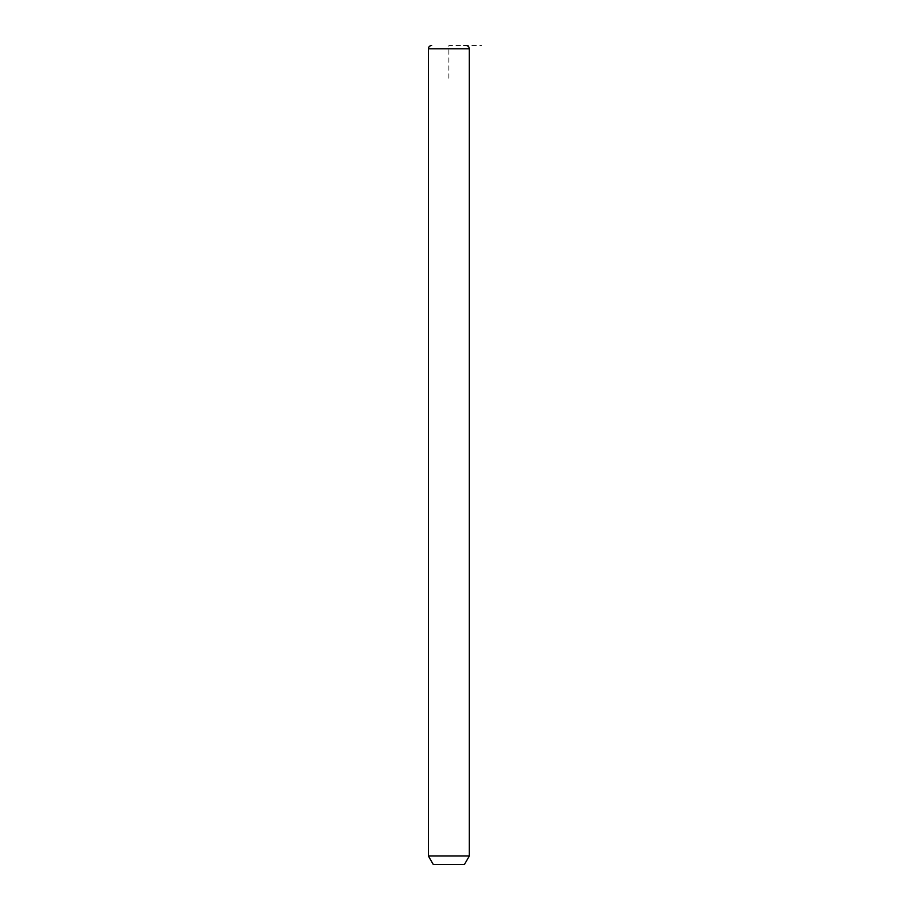 <?xml version="1.0" encoding="UTF-8"?>
<svg xmlns="http://www.w3.org/2000/svg" width="910" height="910" viewBox="0 0 910 910"><rect width="100%" height="100%" fill="white"/><g stroke="black" fill="none" stroke-linecap="round" stroke-linejoin="round"><path stroke-width="0.68" stroke-dasharray="4.55 3.41" d="M469.332 855.991L428.382 855.991M464.418 864.5L433.296 864.5M466.057 45.5L463.952 45.5M448.858 78.26L448.858 45.5L481.617 45.5M469.332 48.776L428.382 48.776"/><path stroke-width="1.36" d="M469.332 855.991L464.418 864.5L433.296 864.5L428.382 855.991L469.332 855.991L469.332 48.776C469.139 46.785 468.047 45.693 466.057 45.5L463.952 45.5M428.382 855.991L428.382 48.776L469.332 48.776M428.382 48.776C428.576 46.785 429.668 45.693 431.659 45.5"/></g></svg>
